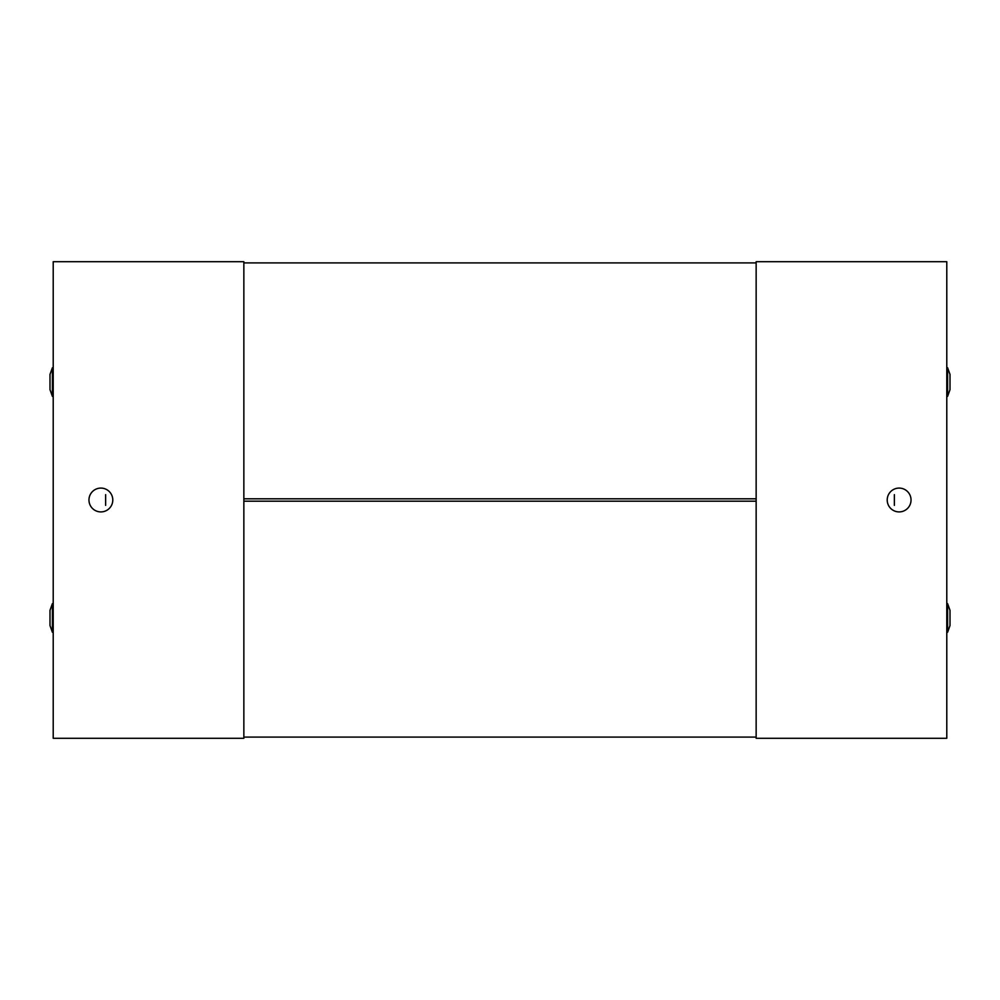<?xml version="1.0" encoding="UTF-8"?>
<svg xmlns="http://www.w3.org/2000/svg" width="1000" height="1000" viewBox="0 0 1000 1000"><rect width="100%" height="100%" fill="white"/><g stroke="black" fill="none" stroke-linecap="round" stroke-linejoin="round"><path stroke-width="1.5" d="M52.387 632.25L50 625.575L50 610.325L52.387 603.65L52.387 632.25L53.212 632.25M52.387 396.35L50 389.675L50 374.425L52.387 367.75L52.387 396.35L53.212 396.35M243.85 262.913L243.85 498.812L756.15 498.812L756.15 262.913L243.85 262.913M243.85 501.188L243.85 737.087L756.15 737.087L756.15 501.188L243.85 501.188M105.638 494.637L105.638 505.363M88.963 500A11.912 11.912 0 0 1 100.875 488.088A11.912 11.912 0 0 1 112.788 500A11.912 11.912 0 0 1 100.875 511.912A11.912 11.912 0 0 1 88.963 500M243.85 261.712L53.212 261.712L53.212 738.288L243.85 738.288L243.85 261.712M947.613 367.75L950 374.425L950 389.675L947.613 396.35L947.613 367.75L946.787 367.75M947.613 603.65L950 610.325L950 625.575L947.613 632.25L947.613 603.65L946.787 603.65M894.362 505.363L894.362 494.637M911.038 500A11.912 11.912 0 0 1 899.125 511.912A11.912 11.912 0 0 1 887.212 500A11.912 11.912 0 0 1 899.125 488.088A11.912 11.912 0 0 1 911.038 500M756.15 738.288L946.787 738.288L946.787 261.712L756.15 261.712L756.15 738.288M52.387 367.75L53.212 367.75M52.387 603.65L53.212 603.65M947.613 396.35L946.787 396.35M947.613 632.25L946.787 632.25"/></g></svg>
